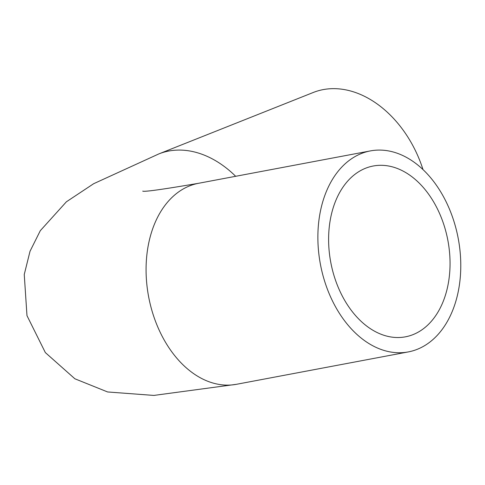 <?xml version="1.0" encoding="UTF-8"?>
<svg xmlns="http://www.w3.org/2000/svg" width="485" height="485" viewBox="0 0 485 485"><rect width="100%" height="100%" fill="white"/><g stroke="black" fill="none" stroke-linecap="round" stroke-linejoin="round"><path stroke-width="0.73" d="M445.224 229.181A86.912 59.57 -100.7 0 1 405.424 336.826A86.912 59.57 -100.7 0 1 330.788 262.452A86.912 59.57 -100.7 0 1 373.226 166.009A86.912 59.57 -100.7 0 1 445.224 229.181M455.106 225.252A102.28 70.101 -100.7 0 1 408.267 351.922A102.28 70.101 -100.7 0 1 320.433 264.398A102.28 70.101 -100.7 0 1 370.382 150.908A102.28 70.101 -100.7 0 1 455.106 225.252M370.382 150.908L198.583 183.288A102.28 70.101 -100.7 0 0 148.634 296.778A102.28 70.101 -100.7 0 0 236.468 384.302L153.854 395.421L107.628 391.965L74.884 378.785L45.341 352.577L26.978 315.638L24.25 274.504L30.028 251.266L40.291 230.696L66.403 201.79L93.69 183.694L158.856 153.909L313.262 92.483A102.28 73.823 68.3 0 1 422.999 169.562M158.856 153.909A102.28 73.823 68.3 0 1 235.668 176.297M236.468 384.302L408.267 351.922M198.583 183.288C163.051 189.356 144.433 191.975 142.736 191.132L142.875 191.132"/></g></svg>
